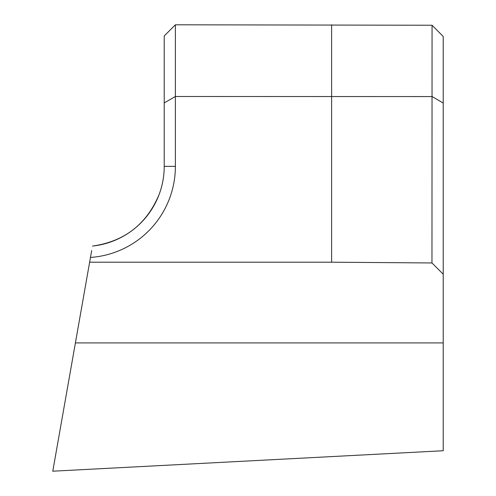 <?xml version="1.0" encoding="UTF-8"?>
<svg xmlns="http://www.w3.org/2000/svg" width="496" height="496" viewBox="0 0 496 496"><rect width="100%" height="100%" fill="white"/><g stroke="black" fill="none" stroke-linecap="round" stroke-linejoin="round"><path stroke-width="0.74" d="M175.379 166.358L164.219 166.358A80.154 80.154 0 0 1 92.479 246.072C124.403 241.521 146.624 224.31 159.142 194.432C162.514 185.306 164.207 175.95 164.219 166.358L164.219 35.96L175.379 24.8L175.379 166.358A91.314 91.314 0 0 1 90.47 257.449L91.686 250.579M443.219 342.916L75.404 342.916L52.781 471.2L443.219 450.74L443.219 274.207L431.973 262.961L432.059 25.24L175.379 24.8M431.973 96.565L175.379 96.497L164.219 102.939M331.619 24.8L331.619 262.198L89.633 262.198L90.47 257.449M331.619 262.198L431.973 262.961M75.404 342.916L89.633 262.198M432.059 25.24L443.219 36.493L443.219 274.207M443.219 103.069L432.059 96.515"/></g></svg>
